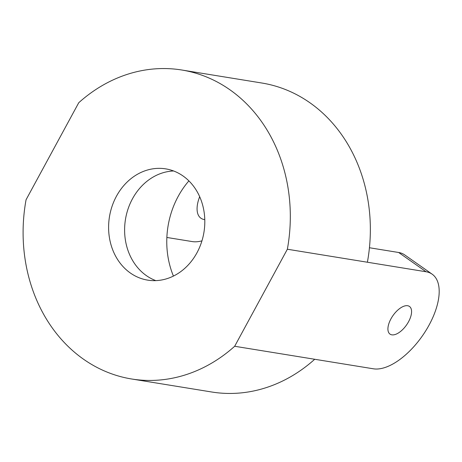 <?xml version="1.0" encoding="UTF-8"?>
<svg xmlns="http://www.w3.org/2000/svg" width="462" height="462" viewBox="0 0 462 462"><rect width="100%" height="100%" fill="white"/><g stroke="black" fill="none" stroke-linecap="round" stroke-linejoin="round"><path stroke-width="0.69" d="M116.447 196.229A56.358 47.875 -80.8 0 0 147.673 280.128A56.358 47.875 -80.8 0 0 196.968 252.772A56.358 47.875 -80.8 0 0 165.743 168.873A56.358 47.875 -80.8 0 0 116.447 196.229M173.614 170.975A56.358 47.875 -80.8 0 0 132.455 198.827A56.358 47.875 -80.8 0 0 155.804 280.625M173.429 276.074A81.97 69.635 99.2 0 1 178.188 196.379A81.97 69.635 99.2 0 1 188.894 180.873M287.358 249.232L367.394 262.231A156.514 132.958 -80.8 0 0 309.904 102.755A156.514 132.958 -80.8 0 0 261.839 83.016L181.803 70.01A156.514 132.958 -80.8 0 0 78.742 102.731L26.057 199.769A156.514 132.958 -80.8 0 0 131.612 378.984A156.514 132.958 -80.8 0 0 234.673 346.269L287.358 249.232A156.514 132.958 -80.8 0 0 229.868 89.755A156.514 132.958 -80.8 0 0 181.803 70.01M199.676 196.673A30.74 14.998 125.1 0 0 200.918 218.214A30.74 14.998 125.1 0 0 204.216 219.525A30.74 14.998 125.1 0 0 204.787 219.6M407.651 305.728A16.909 8.247 125.1 0 0 391.92 317.18A16.909 8.247 125.1 0 0 390.032 334.124A16.909 8.247 125.1 0 0 391.845 334.84A16.909 8.247 125.1 0 0 407.576 323.394A16.909 8.247 125.1 0 0 409.465 306.45A16.909 8.247 125.1 0 0 407.651 305.728M367.394 262.231L426.091 271.766A56.358 27.495 -54.9 0 1 432.137 274.168A56.358 27.495 -54.9 0 1 425.849 330.636A56.358 27.495 -54.9 0 1 373.406 368.803L234.673 346.269M369.438 247.748L398.642 252.489L426.091 271.766M201.946 240.858A56.358 27.495 -54.9 0 1 192.238 241.58L166.863 237.456M432.137 274.168L404.689 254.891A56.358 27.495 125.1 0 0 398.642 252.489M131.612 378.984L211.654 391.99A156.514 132.958 -80.8 0 0 314.709 359.269"/></g></svg>

